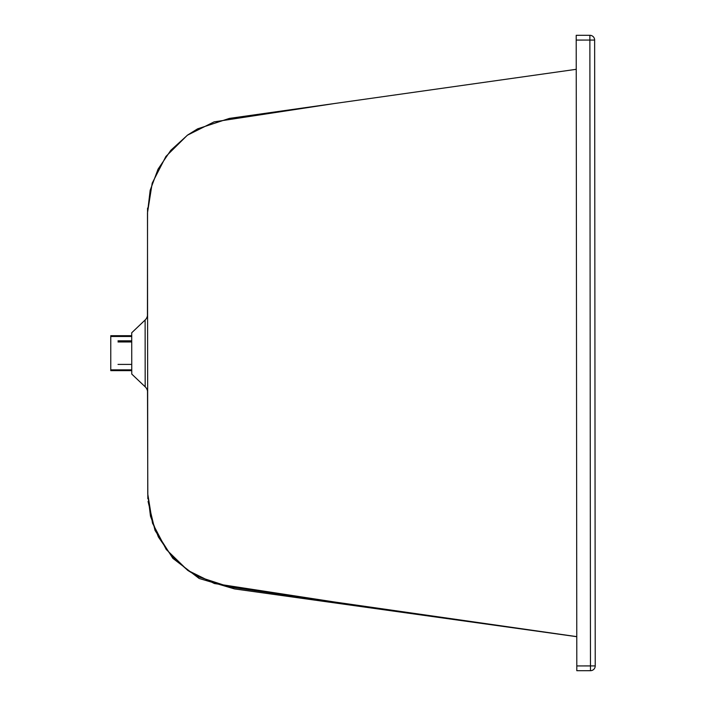 <?xml version="1.0" encoding="UTF-8"?>
<svg xmlns="http://www.w3.org/2000/svg" width="706" height="706" viewBox="0 0 706 706"><rect width="100%" height="100%" fill="white"/><g stroke="black" fill="none" stroke-linecap="round" stroke-linejoin="round"><path stroke-width="1.06" d="M131.722 335.694L110.771 335.694L110.771 353.168L110.771 336.488L131.722 336.488M110.771 353.168L110.771 370.641L131.748 370.641M131.748 364.402L118.008 364.402M131.722 340.83L118.008 340.83M131.722 341.96L118.008 341.96M147.58 314.258A7.942 7.942 0 0 1 145.118 320.021L131.713 332.773L131.757 374.074L145.18 386.809A7.942 7.942 0 0 1 147.66 392.562A7.942 7.942 0 0 0 145.18 386.809L145.118 320.021A7.942 7.942 0 0 0 147.58 314.258M576.776 636.644L334.926 602.05L214.395 583.527L187.637 570.298L166.219 549.436L152.505 523.181L147.757 493.979L150.475 516.165L158.373 536.966L171.117 555.481L187.946 570.519L197.883 576.608L229.715 586.995L576.776 636.644M147.483 212.841L150.175 190.276L158.065 169.122L170.808 150.299L187.646 135.022L197.592 128.845L229.441 118.387L576.237 69.312L334.582 103.508L214.112 121.864L187.328 135.252L165.901 156.441L152.205 183.145L147.483 212.841L147.757 493.979L147.483 212.841M576.211 40.074L589.872 40.065L590.463 665.926L576.802 665.934L576.211 35.309L576.211 40.074L589.872 40.065L590.463 665.926L576.802 665.934L576.211 40.074M576.802 670.7L590.463 670.691L590.463 665.926L590.463 670.691A4.766 4.766 0 0 0 595.229 665.917A4.766 4.766 0 0 1 590.463 670.691L576.802 670.7L576.802 665.934L576.802 670.7M589.872 35.3L576.211 35.309L589.872 35.3L589.872 40.065L589.872 35.3A4.766 4.766 0 0 1 594.637 40.057L595.229 665.917L590.463 665.926L595.229 665.917L594.637 40.057L589.872 40.065L594.637 40.057A4.766 4.766 89.9 0 0 589.872 35.3M131.713 332.773L131.757 374.074L145.18 386.809L145.118 320.021L131.713 332.773M110.771 369.847L131.748 369.847M148.066 501.454L155.02 530.4L172.846 558.34L199.163 578.488L234.498 588.919L576.776 636.697M147.554 208.085L147.439 315.767M147.51 391.053L147.828 498.736"/></g></svg>

